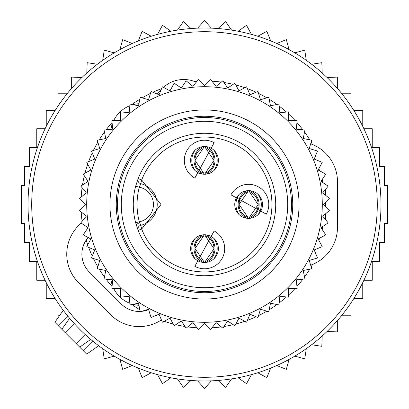 <?xml version="1.0" encoding="UTF-8"?>
<svg xmlns="http://www.w3.org/2000/svg" width="409" height="409" viewBox="0 0 409 409"><rect width="100%" height="100%" fill="white"/><g stroke="black" fill="none" stroke-linecap="round" stroke-linejoin="round"><path stroke-width="0.61" d="M325.518 195.19L325.518 189.398M325.518 202.23L325.518 206.77M325.518 219.602L325.518 213.81M213.968 170.507A17.536 17.526 -90 0 0 213.968 150.251M204.96 146.161L205.226 147.46A13.865 13.855 -90 0 1 205.226 173.298L204.96 174.592M195.032 170.507A17.536 17.526 -90 0 1 195.032 150.251M204.04 174.592L203.774 173.298A13.865 13.855 -90 0 1 203.774 147.46L204.04 146.161M258.094 214.628A17.536 17.526 -90 0 0 258.094 194.372M249.086 190.282L249.347 191.581A13.865 13.855 -90 0 1 249.347 217.419L249.086 218.718M239.153 214.628A17.536 17.526 -90 0 1 239.153 194.372M248.161 218.718L247.895 217.419A13.865 13.855 -90 0 1 247.895 191.581L248.161 190.282M213.968 258.749A17.536 17.526 -90 0 0 213.968 238.493M204.96 234.408L205.226 235.702A13.865 13.855 -90 0 1 205.226 261.54L204.96 262.839M195.032 258.749A17.536 17.526 -90 0 1 195.032 238.493M204.04 262.839L203.774 261.54A13.865 13.855 -90 0 1 203.774 235.702L204.04 234.408M121.038 228.989A86.984 86.984 0 0 1 180.011 121.038A86.984 86.984 0 0 1 287.962 180.011A86.984 86.984 0 0 1 228.989 287.962A86.984 86.984 0 0 1 121.038 228.989M135.655 222.767L138.15 230.395A71.227 71.227 0 0 0 227.496 271.913A71.227 71.227 0 0 0 272.844 184.449A71.227 71.227 0 0 1 227.496 271.913A71.227 71.227 0 0 1 138.15 230.395L141.672 229.02L140.788 225.339A3.783 3.783 0 0 0 138.15 230.395A3.783 3.783 0 0 1 140.788 225.339A21.432 21.432 0 0 0 140.788 183.661L139.311 187.204L135.655 186.233L138.15 178.605A71.227 71.227 0 0 1 272.844 184.449A71.227 71.227 0 0 0 138.15 178.605L141.672 179.98A67.444 67.444 0 0 1 269.214 185.512A67.444 67.444 0 0 1 226.274 268.33A67.444 67.444 0 0 1 141.672 229.02L161.008 204.5L141.672 179.98L140.788 183.661A3.783 3.783 0 0 1 138.15 178.605A3.783 3.783 0 0 0 140.788 183.661L140.788 183.661A21.432 21.432 0 0 1 140.788 225.339L139.311 221.796A67.444 67.444 0 0 1 139.311 187.204A17.648 17.648 0 0 1 139.311 221.796L135.655 222.767A71.227 71.227 0 0 1 135.655 186.233A71.227 71.227 0 0 0 135.655 222.767M194.832 178.079L214.168 142.68A20.169 20.169 0 0 0 186.801 150.706A20.169 20.169 0 0 0 194.832 178.079M230.921 194.832L266.32 214.168A20.169 20.169 0 0 0 258.294 186.801A20.169 20.169 0 0 0 230.921 194.832M214.168 230.921L194.832 266.32A20.169 20.169 0 0 0 222.199 258.294A20.169 20.169 0 0 0 214.168 230.921M197.854 172.547A13.865 13.865 0 0 1 192.332 153.733A13.865 13.865 0 0 1 211.146 148.211A13.865 13.865 0 0 1 216.668 167.025A13.865 13.865 0 0 1 197.854 172.547M236.453 197.854A13.865 13.865 0 0 1 255.267 192.332A13.865 13.865 0 0 1 260.789 211.146A13.865 13.865 0 0 1 241.975 216.668A13.865 13.865 0 0 1 236.453 197.854M211.146 236.453A13.865 13.865 0 0 1 216.668 255.267A13.865 13.865 0 0 1 197.854 260.789A13.865 13.865 0 0 1 192.332 241.975A13.865 13.865 0 0 1 211.146 236.453M244.388 131.483A83.201 83.201 0 0 1 277.517 244.388A83.201 83.201 0 0 1 164.612 277.517A83.201 83.201 0 0 1 131.483 164.612A83.201 83.201 0 0 1 244.388 131.483M112.705 279.833L104.07 278.984L105.762 270.472L97.255 268.779L99.77 260.477L91.468 257.961L94.791 249.945L86.774 246.622L90.864 238.974L83.211 234.884L88.032 227.665L80.818 222.849L86.319 216.141L79.617 210.635L85.752 204.5L79.617 198.365L86.319 192.859L80.818 186.151L88.032 181.335L83.211 174.116L90.864 170.026L86.774 162.378L94.791 159.055L91.468 151.039L99.77 148.523L97.255 140.221L105.762 138.528L104.07 130.016L112.705 129.167L111.856 120.532L120.532 120.532L120.532 111.856L129.167 112.705L130.016 104.07L138.528 105.762L140.221 97.255L148.523 99.77L151.039 91.468L159.055 94.791L162.378 86.774L170.026 90.864L174.116 83.211L181.335 88.032L186.151 80.818L192.859 86.319L198.365 79.617L204.5 85.752L210.635 79.617L216.141 86.319L222.849 80.818L227.665 88.032L234.884 83.211L238.974 90.864L246.622 86.774L249.945 94.791L257.961 91.468L260.477 99.77L268.779 97.255L270.472 105.762L278.984 104.07L279.833 112.705L288.468 111.856L288.468 120.532L297.144 120.532L296.295 129.167L304.93 130.016L303.238 138.528L311.745 140.221L309.23 148.523L317.532 151.039L314.209 159.055L322.226 162.378L318.136 170.026L325.789 174.116L320.968 181.335L328.182 186.151L322.681 192.859L329.383 198.365L323.248 204.5L329.383 210.635L322.681 216.141L328.182 222.849L320.968 227.665L325.789 234.884L318.136 238.974L322.226 246.622L314.209 249.945L317.532 257.961L309.23 260.477L311.745 268.779L303.238 270.472L304.93 278.984L296.295 279.833L297.144 288.468L288.468 288.468L288.468 297.144L279.833 296.295L278.984 304.93L270.472 303.238L268.779 311.745L260.477 309.23L257.961 317.532L249.945 314.209L246.622 322.226L238.974 318.136L234.884 325.789L227.665 320.968L222.849 328.182L216.141 322.681L210.635 329.383L204.5 323.248L198.365 329.383L192.859 322.681L186.151 328.182L181.335 320.968L174.116 325.789L170.026 318.136L162.378 322.226L159.055 314.209L151.039 317.532L148.523 309.23L140.221 311.745L138.528 303.238L130.016 304.93L129.167 296.295L120.532 297.144L120.532 288.468L111.856 288.468L112.705 279.833M317.527 237.665A117.792 117.792 0 0 1 171.335 317.527A117.792 117.792 0 0 1 91.473 171.335A117.792 117.792 0 0 1 237.665 91.473A117.792 117.792 0 0 1 317.527 237.665M295.221 231.121A94.545 94.545 0 0 0 231.121 113.779A94.545 94.545 0 0 0 113.779 177.879A94.545 94.545 0 0 0 177.879 295.221A94.545 94.545 0 0 0 295.221 231.121M289.173 229.342A88.242 88.242 0 0 0 229.342 119.827A88.242 88.242 0 0 0 119.827 179.658A88.242 88.242 0 0 0 179.658 289.173A88.242 88.242 0 0 0 289.173 229.342M110.921 129.341A30.256 30.256 0 0 1 112.204 124.106M113.692 120.532A30.256 30.256 0 0 1 129.852 105.711M133.037 104.673A30.256 30.256 0 0 1 138.932 103.712M138.932 305.288A30.256 30.256 0 0 1 133.037 304.327M129.852 303.289A30.256 30.256 0 0 1 113.692 288.468M112.204 284.894A30.256 30.256 0 0 1 110.921 279.659M310.661 143.799A40.338 40.338 0 0 1 337.486 181.811L337.486 227.189A40.338 40.338 0 0 1 310.661 265.201M318.769 168.845A25.215 25.215 0 0 1 319.915 170.977M322.246 179.423A25.215 25.215 0 0 1 322.358 181.811L322.358 182.261M322.358 226.739L322.358 227.189A25.215 25.215 0 0 1 322.246 229.577M319.915 238.023A25.215 25.215 0 0 1 318.769 240.155M59.438 315.779L57.899 315.779L57.899 302.762M81.964 77.49L71.662 77.112L71.662 88.308M86.805 72.991L87.183 62.689L97.373 64.249M102.7 60.333L104.259 50.143L114.203 52.863M119.944 49.586L122.664 39.642L132.23 43.487M138.308 40.895L142.153 31.329L151.212 36.248M157.552 34.371L162.47 25.312L170.906 31.242M177.419 30.102L183.344 21.672L191.044 28.528M197.644 28.149L204.5 20.45L211.356 28.149M217.956 28.528L225.656 21.672L231.581 30.102M238.094 31.242L246.53 25.312L251.448 34.371M363.908 280.242L372.246 280.242L372.246 261.377L379.542 261.377L379.542 242.45L384.593 242.45L384.593 223.421L387.574 223.421L387.574 185.579L384.593 185.579L384.593 166.55L379.542 166.55L379.542 147.623L372.246 147.623L372.246 128.758L363.908 128.758M353.892 298.468L362.757 298.468L362.757 282.619M341.484 315.779L351.101 315.779L351.101 302.762M327.036 331.51L337.338 331.888L337.338 320.692M322.195 336.009L321.817 346.311L311.627 344.751M306.3 348.667L304.741 358.857L294.797 356.137M289.056 359.414L286.336 369.358L276.77 365.513M270.692 368.105L266.847 377.671L257.788 372.752M251.448 374.629L246.53 383.688L238.094 377.758M231.581 378.898L225.656 387.328L217.956 380.472M211.356 380.851L204.5 388.55L197.644 380.851M191.044 380.472L183.344 387.328L177.419 378.898M170.906 377.758L162.47 383.688L157.552 374.629M55.108 298.468L46.243 298.468L46.243 282.619M45.092 280.242L36.754 280.242L36.754 261.377L29.458 261.377L29.458 242.45L24.407 242.45L24.407 223.421L21.426 223.421L21.426 185.579L24.407 185.579L24.407 166.55L29.458 166.55L29.458 147.623L36.754 147.623L36.754 128.758L45.092 128.758M362.757 126.381L362.757 110.532L353.892 110.532M351.101 106.238L351.101 93.221L341.484 93.221M337.338 88.308L337.338 77.112L327.036 77.49M322.195 72.991L321.817 62.689L311.627 64.249M306.3 60.333L304.741 50.143L294.797 52.863M289.056 49.586L286.336 39.642L276.77 43.487M270.692 40.895L266.847 31.329L257.788 36.248M67.516 93.221L57.899 93.221L57.899 106.238M55.108 110.532L46.243 110.532L46.243 126.381M102.7 348.667L104.259 358.857L114.203 356.137M119.944 359.414L122.664 369.358L132.23 365.513M138.308 368.105L142.153 377.671L151.212 372.752M86.233 353.647L61.877 329.296L66.509 322.686M55.353 322.767L61.877 329.296L69.586 318.284L71.002 319.94M35.154 154.812A176.489 176.489 0 0 0 154.812 373.846A176.489 176.489 0 0 0 373.846 254.188A176.489 176.489 0 0 0 254.188 35.154A176.489 176.489 0 0 0 35.154 154.812M79.704 347.123L90.716 339.414L89.06 337.998M81.14 223.063L78.569 225.635A40.338 40.338 0 0 0 78.569 282.68L110.66 314.772A40.338 40.338 0 0 0 161.417 319.904M156.846 93.871L161.269 89.448M196.243 82.199A30.256 30.256 0 0 0 163.431 87.337M88.15 237.522A25.215 25.215 0 0 0 89.264 271.985L121.355 304.076A25.215 25.215 0 0 0 140.159 311.443M141.524 311.351A25.215 25.215 0 0 0 148.641 309.618M206.054 174.157A15.082 15.072 -90 0 0 206.054 146.601M202.946 174.157A15.082 15.072 -90 0 1 202.946 146.601M250.175 218.278A15.082 15.072 -90 0 0 250.175 190.722M247.067 218.278A15.082 15.072 -90 0 1 247.067 190.722M206.054 262.399A15.082 15.072 -90 0 0 206.054 234.843M202.946 262.399A15.082 15.072 -90 0 1 202.946 234.843M136.156 224.551L139.607 222.629M38.707 155.855A172.782 172.782 0 0 0 155.855 370.293A172.782 172.782 0 0 0 370.293 253.145A172.782 172.782 0 0 0 253.145 38.707A172.782 172.782 0 0 0 38.707 155.855M312.491 264.495A123.538 123.538 0 0 1 311.157 266.842M309.756 269.178A123.538 123.538 0 0 1 304.536 276.995M302.911 279.183A123.538 123.538 0 0 1 296.944 286.448M295.119 288.468A123.538 123.538 0 0 1 288.468 295.119M286.448 296.944A123.538 123.538 0 0 1 279.183 302.911M276.995 304.536A123.538 123.538 0 0 1 269.178 309.756M266.842 311.157A123.538 123.538 0 0 1 258.549 315.59M256.085 316.755A123.538 123.538 0 0 1 247.399 320.354M244.833 321.269A123.538 123.538 0 0 1 235.84 324M233.196 324.664A123.538 123.538 0 0 1 223.974 326.494M221.279 326.893A123.538 123.538 0 0 1 211.923 327.819M209.198 327.952A123.538 123.538 0 0 1 199.802 327.952M197.077 327.819A123.538 123.538 0 0 1 187.721 326.893M185.026 326.494A123.538 123.538 0 0 1 175.804 324.664M173.16 324A123.538 123.538 0 0 1 164.167 321.269M161.601 320.354A123.538 123.538 0 0 1 161.049 320.145M139.822 309.756A123.538 123.538 0 0 1 132.005 304.536M112.056 286.448A123.538 123.538 0 0 1 106.089 279.183M104.464 276.995A123.538 123.538 0 0 1 99.244 269.178M97.843 266.842A123.538 123.538 0 0 1 93.41 258.549M92.245 256.085A123.538 123.538 0 0 1 88.646 247.399M87.73 244.833A123.538 123.538 0 0 1 86.187 240.063M82.107 221.279A123.538 123.538 0 0 1 81.181 211.923M81.048 209.198A123.538 123.538 0 0 1 81.048 199.802M81.181 197.077A123.538 123.538 0 0 1 82.107 187.721M82.506 185.026A123.538 123.538 0 0 1 84.336 175.804M85 173.16A123.538 123.538 0 0 1 87.73 164.167M88.646 161.601A123.538 123.538 0 0 1 92.245 152.915M93.41 150.451A123.538 123.538 0 0 1 97.843 142.158M99.244 139.822A123.538 123.538 0 0 1 104.464 132.005M106.089 129.817A123.538 123.538 0 0 1 112.056 122.552M132.005 104.464A123.538 123.538 0 0 1 139.822 99.244M142.158 97.843A123.538 123.538 0 0 1 150.451 93.41M152.915 92.245A123.538 123.538 0 0 1 161.601 88.646M194.27 81.386A123.538 123.538 0 0 1 197.077 81.181M199.802 81.048A123.538 123.538 0 0 1 209.198 81.048M211.923 81.181A123.538 123.538 0 0 1 221.279 82.107M223.974 82.506A123.538 123.538 0 0 1 233.196 84.336M235.84 85A123.538 123.538 0 0 1 244.833 87.73M247.399 88.646A123.538 123.538 0 0 1 256.085 92.245M258.549 93.41A123.538 123.538 0 0 1 266.842 97.843M269.178 99.244A123.538 123.538 0 0 1 276.995 104.464M279.183 106.089A123.538 123.538 0 0 1 286.448 112.056M288.468 113.881A123.538 123.538 0 0 1 295.119 120.532M296.944 122.552A123.538 123.538 0 0 1 302.911 129.817M304.536 132.005A123.538 123.538 0 0 1 309.756 139.822M311.157 142.158A123.538 123.538 0 0 1 312.491 144.505M83.145 350.559L92.669 341.034M58.441 325.855L67.966 316.331M65.445 332.86L74.474 323.831M76.14 343.555L85.169 334.526M205.2 173.304L214.03 160.471L205.2 147.455M203.8 147.455L194.97 160.282L203.8 173.304M249.321 217.424L258.151 204.597L249.321 191.576M247.92 191.576L239.091 204.403L247.92 217.424M205.2 261.545L214.03 248.718L205.2 235.696M203.8 235.696L194.97 248.529L203.8 261.545M86.708 354.128L98.681 345.743M54.872 322.292L63.257 310.319"/></g></svg>
